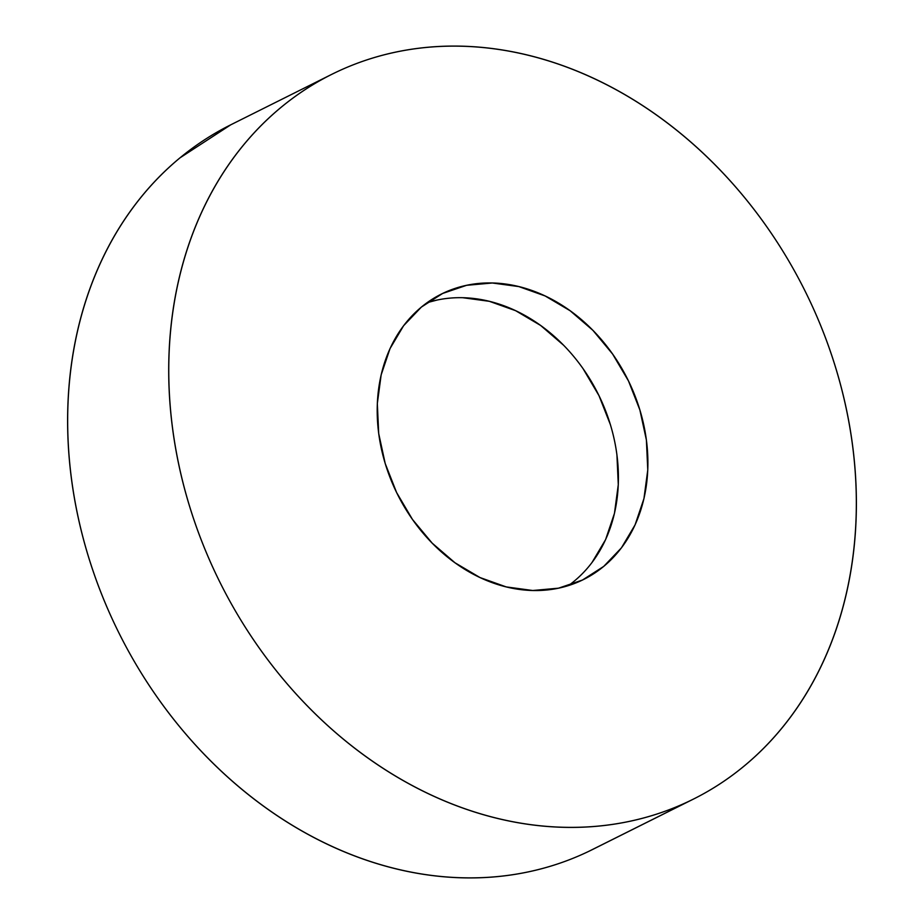 <?xml version="1.0" encoding="UTF-8"?>
<svg xmlns="http://www.w3.org/2000/svg" width="924" height="924" viewBox="0 0 924 924"><rect width="100%" height="100%" fill="white"/><g stroke="black" fill="none" stroke-linecap="round" stroke-linejoin="round"><path stroke-width="1.39" d="M230.746 124.821L179.891 157.912C163.202 171.702 148.152 187.468 134.754 205.22C121.344 222.961 109.84 242.342 100.242 263.363C90.644 284.384 83.125 306.629 77.697 330.111C72.268 353.592 69.034 377.858 67.983 402.899C66.932 427.951 68.099 453.291 71.46 478.932C74.832 504.573 80.353 530.029 88.011 555.278C95.669 580.538 105.324 605.116 116.99 629.013C128.644 652.921 142.077 675.675 157.276 697.308C172.488 718.93 189.166 739.004 207.346 757.518C225.514 776.033 244.814 792.642 265.246 807.345C285.678 822.048 306.849 834.557 328.771 844.871C350.681 855.197 372.915 863.12 395.472 868.664C418.018 874.196 440.459 877.246 462.785 877.788C485.112 878.331 506.883 876.379 528.124 871.909C549.364 867.44 569.646 860.556 588.981 851.247A404.989 326.796 63.5 0 0 592.457 849.549L693.543 799.041A404.989 326.796 -116.5 0 1 690.078 800.738L588.981 851.247L690.078 800.738A404.989 326.796 -116.5 0 1 219.138 580.653A404.989 326.796 -116.5 0 1 331.543 74.451A404.989 326.796 -116.5 0 1 335.019 72.753A404.989 326.796 -116.5 0 1 805.959 292.839A404.989 326.796 -116.5 0 1 693.543 799.041M582.443 580.053A159.448 128.667 -116.5 0 1 397.031 493.404A159.448 128.667 -116.5 0 1 441.291 294.109A159.448 128.667 -116.5 0 1 442.654 293.439L439.928 294.802L442.654 293.439A159.448 128.667 -116.5 0 1 628.066 380.087A159.448 128.667 -116.5 0 1 583.806 579.383A159.448 128.667 -116.5 0 1 582.443 580.053L603.719 566.412L621.482 547.782L635.065 524.89L643.947 498.613L647.77 469.958L646.396 440.02L639.882 409.967L628.482 380.931L612.612 354.054L592.908 330.342L570.108 310.73L545.102 295.946L518.838 286.59L492.342 282.998L466.608 285.308L442.654 293.439L421.379 307.08L403.603 325.71L390.02 348.602L381.15 374.878L377.327 403.534L378.69 433.472L385.204 463.525L396.615 492.561L412.474 519.45L432.189 543.15L454.989 562.774L479.995 577.546L506.248 586.913L532.755 590.505L558.477 588.184L582.443 580.053M568.479 585.573A159.448 128.667 63.5 0 0 598.163 393.971A159.448 128.667 63.5 0 0 427.131 302.656L437.133 300.034M462.855 297.724L489.35 301.316L515.615 310.683L540.621 325.456L563.421 345.079M583.125 368.78L598.995 395.668L610.406 424.693M616.92 454.758L618.283 484.684L614.46 513.34L605.59 539.628L591.995 562.52M331.543 74.451L230.457 124.959A404.989 326.796 63.5 0 0 118.041 631.161A404.989 326.796 63.5 0 0 588.981 851.247M690.078 800.738C670.743 810.048 650.461 816.931 629.221 821.401C607.98 825.871 586.197 827.823 563.871 827.28C541.556 826.737 519.115 823.688 496.558 818.156C474.012 812.612 451.778 804.689 429.856 794.374C407.946 784.049 386.775 771.54 366.343 756.837C345.899 742.145 326.599 725.536 308.431 707.01C290.263 688.495 273.573 668.422 258.373 646.8C243.174 625.178 229.741 602.413 218.076 578.505C206.422 554.608 196.766 530.029 189.108 504.77C181.439 479.521 175.93 454.065 172.557 428.424C169.184 402.783 168.029 377.442 169.08 352.391C170.12 327.35 173.365 303.084 178.794 279.602C184.222 256.121 191.742 233.876 201.34 212.855C210.938 191.845 222.441 172.453 235.839 154.712C249.249 136.971 264.287 121.194 280.977 107.403C297.667 93.613 315.685 82.063 335.019 72.753C354.354 63.444 374.636 56.56 395.876 52.091C417.117 47.621 438.888 45.669 461.215 46.212C483.541 46.754 505.982 49.804 528.528 55.336C551.085 60.88 573.319 68.803 595.229 79.129C617.151 89.443 638.322 101.952 658.754 116.655C679.186 131.358 698.486 147.967 716.654 166.482C734.834 184.996 751.512 205.07 766.724 226.692C781.923 248.325 795.356 271.079 807.01 294.987C818.676 318.884 828.331 343.462 835.989 368.722C843.647 393.971 849.168 419.427 852.54 445.068C855.901 470.709 857.068 496.049 856.017 521.101C854.966 546.142 851.732 570.408 846.303 593.889C840.875 617.371 833.356 639.616 823.758 660.637C814.159 681.658 802.656 701.039 789.246 718.78C775.848 736.532 760.799 752.298 744.109 766.088C727.419 779.879 709.413 791.429 690.078 800.738"/></g></svg>
